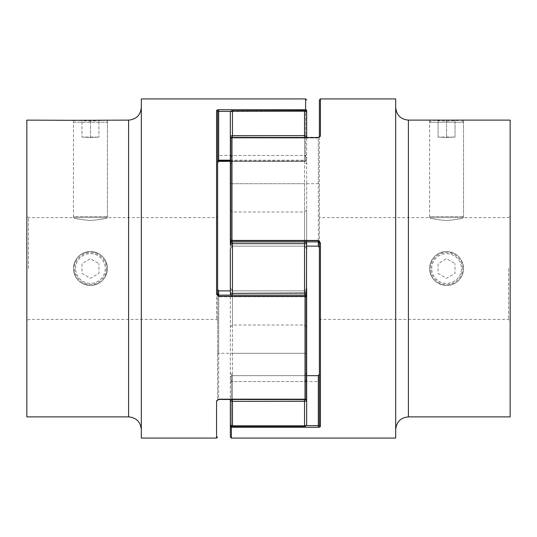 <?xml version="1.0" encoding="UTF-8"?>
<svg xmlns="http://www.w3.org/2000/svg" width="537" height="537" viewBox="0 0 537 537"><rect width="100%" height="100%" fill="white"/><g stroke="black" fill="none" stroke-linecap="round" stroke-linejoin="round"><path stroke-width="0.4" stroke-dasharray="2.69 2.01" d="M304.848 295.108A2.121 2.088 180 0 1 304.533 295.128L304.533 296.766L306.654 294.645L306.654 209.853L306.654 268.5L306.654 242.355L306.654 248.946L306.654 242.355L304.533 240.234L304.533 241.872A2.121 2.088 0 0 1 304.848 241.892M230.346 268.5L230.346 437.017M230.615 137.667A2.121 0.732 0 0 0 232.467 138.043L304.533 138.043A2.121 0.732 180 0 0 306.654 137.311L306.654 110.703A1.061 0.678 0 0 1 305.593 111.381A1.061 0.678 -0 0 0 306.07 111.313M231.407 438.078L231.407 427.284A1.061 0.993 -0 0 1 230.346 426.297A1.061 0.678 180 0 1 231.407 425.619L231.407 375.652L230.346 377.034L231.407 375.652L306.654 375.652L306.654 424.23L306.654 353.292L306.654 399.689A2.121 1.658 0 0 1 304.533 401.347L304.533 398.957L232.467 398.957A2.121 0.732 180 0 0 230.346 399.689L230.346 290.866L305.593 290.866L218.687 290.866L217.626 289.47L217.626 295.706L217.626 216.565L217.626 400.065A1.061 0.826 0 0 0 217.626 400.038L217.626 296.041M230.346 112.77A2.121 1.973 180 0 1 232.467 110.803L232.467 111.414A2.121 1.356 0 0 0 230.346 112.77A2.121 1.356 180 0 1 232.467 111.414L232.467 110.649A2.121 2.121 0 0 0 230.346 112.77L230.346 183.708L304.533 183.708L304.533 138.043A2.121 0.732 0 0 0 306.654 137.311L306.654 112.77A2.121 2.121 0 0 0 304.533 110.649L304.533 111.414A2.121 1.356 180 0 1 306.654 112.77A2.121 1.356 0 0 0 304.533 111.414L232.467 111.414L232.467 161.348L304.533 161.348L306.654 164.154L304.533 161.348L304.533 111.414L304.533 161.348L232.467 161.348L232.467 111.414L304.533 111.414L304.533 110.803A2.121 1.973 180 0 1 306.654 112.77M230.346 164.154L232.467 161.348L230.346 164.154L230.346 138.371L230.346 248.946L232.467 246.134L304.533 246.134L306.654 248.946L306.654 183.708L306.654 246.134L231.407 246.134L306.654 246.134M230.346 288.054L232.467 290.866L232.467 398.957L232.467 290.866L304.533 290.866L304.533 398.957L304.533 290.866L304.533 296.766L304.533 290.866L232.467 290.866L230.346 288.054L230.346 293.041A2.121 2.088 0 0 0 232.467 295.128A2.121 2.088 180 0 1 232.152 295.108M232.467 353.292L304.533 353.292L232.467 353.292M306.654 372.846L304.533 375.652L306.654 372.846L306.654 424.23A2.121 1.356 180 0 1 304.533 425.586L304.533 426.351A2.121 2.121 0 0 0 306.654 424.23A2.121 1.356 -0 0 1 304.533 425.586L232.467 425.586L232.467 375.652L232.467 381.552L232.467 375.652L304.533 375.652L304.533 425.586L304.533 375.652L232.467 375.652L230.346 372.846L232.467 375.652L232.467 425.586A2.121 1.356 0 0 1 230.346 424.23A2.121 2.121 0 0 0 232.467 426.351L232.467 425.586A2.121 1.356 180 0 1 230.346 424.23A2.121 1.973 0 0 0 232.467 426.197L232.467 401.347A2.121 1.658 -0 0 1 230.346 399.689A2.121 0.732 0 0 1 232.467 398.957L304.533 398.957L304.533 399.689M232.152 241.892A2.121 2.088 -0 0 1 232.467 241.872L232.467 243.65L304.533 243.65L304.533 325.026L304.533 211.974L304.533 293.35L232.467 293.35L232.467 268.5L232.467 325.026L232.467 211.974L232.467 268.5L232.467 243.65L230.346 243.959L230.346 248.946L232.467 246.134L304.533 246.134L306.654 248.946M318.313 240.657L230.346 240.831A1.061 1.061 0 0 0 231.407 241.892L318.313 241.878L318.313 240.657L320.435 242.885L319.374 243.046L318.313 241.878L319.374 243.046L319.374 241.294L319.374 268.5L319.374 136.962L318.313 138.002L231.407 138.002L231.407 137.311A1.061 1.061 0 0 0 230.346 138.371A1.061 0.369 0 0 1 231.407 138.002A1.061 0.369 0 0 0 230.346 138.371L230.346 183.708L231.407 183.708L231.407 246.134L230.346 244.758L231.407 246.134L231.407 241.878A1.061 1.047 180 0 1 230.346 240.831L230.346 183.708L306.654 183.708L306.654 137.311L306.654 183.708L304.533 183.708L304.533 246.134L304.533 138.043L232.467 138.043L232.467 183.708L232.467 138.043A2.121 0.732 180 0 1 230.346 137.311A2.121 1.658 180 0 1 232.467 135.653L232.467 110.803L304.533 110.803L304.533 135.653A2.121 1.658 180 0 1 306.654 137.311M218.687 399.447L305.593 399.689L305.593 398.998L218.687 398.998L217.626 400.038A1.061 0.826 180 0 1 216.565 400.871L218.687 399.447L305.593 399.689L305.593 353.292L218.687 353.292L218.687 290.866L218.687 296.766L305.593 296.766L218.687 296.766L218.687 295.108L217.626 293.954L218.687 295.108L218.687 296.766L218.687 295.122L305.593 295.122A1.061 1.047 -0 0 1 306.654 296.169L305.593 296.343L305.593 295.108L305.593 296.766L305.593 290.866L305.593 353.292L218.687 353.292L218.687 398.998L305.593 398.998A1.061 0.369 180 0 0 306.654 398.629A1.061 0.369 180 0 1 305.593 398.998L305.593 353.292L306.654 353.292L304.533 353.292L306.654 353.292L305.593 353.292L305.593 290.866L306.654 292.242L305.593 290.866L305.593 296.766L305.593 295.122L218.687 295.122L218.687 296.343L305.593 296.343L305.593 399.447A1.061 0.819 180 0 0 306.654 398.629L306.654 288.054L304.533 290.866L306.654 288.054M306.654 268.5L306.654 327.147L306.654 268.5M319.374 247.53L318.313 246.134L318.313 240.234L231.407 240.234L318.313 240.234L318.313 241.892L318.313 240.234L318.313 241.878L231.407 241.892L231.407 240.234L231.407 246.134L231.407 138.002L231.407 183.708L230.346 183.708L230.346 137.311M306.385 399.333A2.121 0.732 180 0 0 304.533 398.957A2.121 0.732 -0 0 1 306.654 399.689M306.654 424.23A2.121 1.973 0 0 1 304.533 426.197L232.467 426.351L304.533 426.351L304.533 425.586L232.467 425.586L232.467 426.351M306.654 293.041A2.121 2.088 0 0 1 304.533 295.128L232.467 295.128L304.533 295.128L304.533 293.35L306.654 293.041M230.346 243.959A2.121 2.088 180 0 1 232.467 241.872L232.467 183.708L232.467 246.134L232.467 240.234L232.467 241.872L304.533 241.872A2.121 2.088 180 0 1 306.654 243.959L304.533 243.65L304.533 241.872L232.467 241.872M395.682 438.078L395.682 98.922M462.438 217.626L463.518 216.552L463.518 122.241L429.6 122.241L463.518 122.241L461.605 120.322L446.556 121.094L431.513 120.322L429.6 122.241L429.6 216.552L463.518 216.552L429.6 216.552L430.674 217.626L462.438 217.626L430.674 217.626M510.15 416.88L510.15 120.12M446.556 251.544C456.859 252.544 462.511 258.196 463.518 268.5C462.518 258.19 456.866 252.538 446.556 251.544C436.252 252.538 430.6 258.19 429.6 268.5C430.607 258.196 436.259 252.544 446.556 251.544M231.407 426.063L231.407 427.284L318.313 427.284L318.313 425.619L231.407 425.619L231.407 375.652L231.407 381.552L231.407 375.652L318.313 375.652L318.313 425.619L319.374 425.492L319.374 374.255L319.374 425.492A1.061 0.987 180 0 0 320.435 426.479L319.824 427.049M508.532 268.5L508.532 319.374L508.532 268.5M429.6 268.5C430.607 278.817 436.259 284.469 446.556 285.456C456.873 284.456 462.525 278.804 463.518 268.5C462.525 278.79 456.873 284.442 446.556 285.456C436.252 284.449 430.6 278.797 429.6 268.5A16.956 16.956 0 0 1 446.556 251.544A16.956 16.956 0 0 1 463.518 268.5A16.956 16.956 0 0 0 446.556 251.544A16.956 16.956 0 0 0 429.6 268.5A16.956 16.956 0 0 0 446.556 285.456A16.956 16.956 0 0 0 463.518 268.5A16.956 16.956 0 0 1 446.556 285.456A16.956 16.956 0 0 1 429.6 268.5M446.556 220.532C436.252 219.546 430.593 218.572 429.6 217.626C430.6 218.572 436.252 219.546 446.556 220.532C436.252 219.546 430.593 218.572 429.6 217.626C430.6 218.572 436.252 219.546 446.556 220.532C456.866 219.546 462.518 218.572 463.518 217.626C462.511 218.572 456.859 219.546 446.556 220.532C456.866 219.546 462.518 218.572 463.518 217.626C462.511 218.572 456.859 219.546 446.556 220.532M319.374 99.983L319.374 136.962A1.061 0.826 180 0 1 320.435 136.13L318.313 137.311L318.313 183.708L319.374 183.708L319.374 240.959M319.374 374.255L319.374 380.491L319.374 374.255L318.313 375.652L318.313 381.552L318.313 375.652M231.407 137.311L231.407 138.002L318.313 138.002L319.381 136.922A1.061 0.826 0 0 0 319.374 136.962L319.374 183.708L318.313 183.708L318.313 137.311L231.407 137.311L318.313 137.553M319.374 268.5L319.374 320.435L319.374 268.5M231.407 183.708L318.313 183.708L318.313 246.134L318.313 183.708L231.407 183.708M230.346 138.371A1.061 0.819 180 0 1 231.407 137.553L231.407 241.892M306.137 425.619L231.407 425.619A1.061 0.678 180 0 0 230.93 425.687M395.682 268.5L395.682 107.4L395.682 268.5M141.318 98.922L141.318 438.078M106.326 217.626L107.4 216.552L107.4 122.241L105.487 120.322L90.444 121.094L75.395 120.322L73.482 122.241L107.4 122.241L73.482 122.241L73.482 216.552L107.4 216.552L73.482 216.552L74.562 217.626L106.326 217.626L74.562 217.626M90.444 251.544C100.741 252.544 106.393 258.196 107.4 268.5C106.393 278.817 100.741 284.469 90.444 285.456C80.127 284.456 74.475 278.804 73.482 268.5C74.489 258.196 80.141 252.544 90.444 251.544C100.748 252.538 106.4 258.19 107.4 268.5C106.407 278.79 100.755 284.442 90.444 285.456C80.141 284.449 74.489 278.797 73.482 268.5C74.482 258.19 80.134 252.538 90.444 251.544M26.85 120.12L26.85 416.88M28.468 268.5L28.468 217.626L28.468 268.5M90.444 220.532C100.748 219.546 106.407 218.572 107.4 217.626C106.4 218.572 100.748 219.546 90.444 220.532C100.748 219.546 106.407 218.572 107.4 217.626C106.4 218.572 100.748 219.546 90.444 220.532C80.134 219.546 74.482 218.572 73.482 217.626C74.489 218.572 80.141 219.546 90.444 220.532C80.134 219.546 74.482 218.572 73.482 217.626C74.489 218.572 80.141 219.546 90.444 220.532M218.687 296.343L216.565 294.115L217.626 293.954M217.626 160.409L217.626 111.508A1.061 0.987 0 0 0 216.565 110.521L217.17 109.951M217.626 162.745L217.626 161.986A1.061 1.007 0 0 1 218.687 160.972L218.687 161.026M217.626 111.508L305.593 111.381L305.593 161.348L230.346 161.348M217.626 400.038L218.687 398.998L218.687 399.689L218.687 353.292L217.626 353.292L218.687 353.292L218.687 290.866M230.346 160.187L305.593 160.187L305.593 161.026L305.593 155.448L305.593 161.348L306.654 159.966A1.061 1.007 180 0 1 305.593 160.972L218.687 160.972M306.654 110.703A1.061 0.993 -0 0 0 305.593 109.716L218.687 109.716L218.687 161.348M141.318 268.5L141.318 107.4L141.318 268.5M431.721 268.5A14.841 14.841 0 0 1 446.556 253.659A14.841 14.841 0 0 1 461.397 268.5A14.841 14.841 0 0 1 446.556 283.341A14.841 14.841 0 0 1 431.721 268.5M438.078 268.5L438.078 273.393L446.556 278.294L455.034 273.393L455.034 263.607L455.034 273.393L446.556 278.294L438.078 273.393L438.078 263.607L446.556 258.706L455.034 263.607L446.556 258.706L438.078 263.607L438.078 268.5M462.438 268.5A15.882 15.882 0 0 0 446.556 252.618A15.882 15.882 0 0 0 430.674 268.5A15.882 15.882 0 0 0 446.556 284.382A15.882 15.882 0 0 0 462.438 268.5M75.603 268.5A14.841 14.841 0 0 1 90.444 253.659A14.841 14.841 0 0 1 105.279 268.5A14.841 14.841 0 0 1 90.444 283.341A14.841 14.841 0 0 1 75.603 268.5M107.4 268.5A16.956 16.956 0 0 0 90.444 251.544A16.956 16.956 0 0 0 73.482 268.5A16.956 16.956 0 0 0 90.444 285.456A16.956 16.956 0 0 0 107.4 268.5A16.956 16.956 0 0 0 90.444 251.544A16.956 16.956 0 0 0 73.482 268.5A16.956 16.956 0 0 0 90.444 285.456A16.956 16.956 0 0 0 107.4 268.5M81.966 268.5L81.966 273.393L90.444 278.294L98.922 273.393L98.922 263.607L98.922 273.393L90.444 278.294L81.966 273.393L81.966 263.607L90.444 258.706L98.922 263.607L90.444 258.706L81.966 263.607L81.966 268.5M106.326 268.5A15.882 15.882 0 0 1 90.444 284.382A15.882 15.882 0 0 1 74.562 268.5A15.882 15.882 0 0 1 90.444 252.618A15.882 15.882 0 0 1 106.326 268.5M438.078 137.076L446.556 137.438L455.034 137.076L446.556 137.438L438.078 137.076L455.034 137.076M461.397 120.12L431.721 120.12M446.556 120.12L455.034 120.12L438.078 120.12L446.556 120.12L446.556 137.438L446.556 120.12M438.078 137.17L438.078 120.12L438.078 137.17M455.034 137.17L455.034 120.12L455.034 137.17M81.966 137.076L90.444 137.438L98.922 137.076L90.444 137.438L81.966 137.076L98.922 137.076M105.279 120.12L75.603 120.12M98.922 120.12L90.444 120.12L98.922 120.12L98.922 137.17L98.922 120.12M81.966 120.12L90.444 120.12L81.966 120.12L81.966 137.17L81.966 120.12M90.444 137.438L90.444 120.12L90.444 137.438M232.467 399.689L232.467 401.347L304.533 401.347L304.533 426.351M304.533 137.311L304.533 135.653L232.467 135.653L232.467 137.311M306.452 295.545L304.533 296.766L232.467 296.766L232.467 295.128L232.467 296.766L304.533 296.766L304.533 295.128M304.533 241.872L304.533 240.234L306.654 242.355M232.467 295.128L232.467 293.35L230.346 293.041M408.402 416.88L408.402 120.12M320.435 426.479L320.435 242.885M320.435 136.13L320.435 98.922M128.598 120.12L128.598 416.88M216.565 110.521L216.565 294.115M230.346 161.026L305.593 161.026A1.061 1.061 0 0 0 306.654 159.966L305.593 160.187L305.593 110.937M230.863 111.381L305.593 111.381L305.593 98.922M216.565 400.871L216.565 438.078M216.565 268.5L216.565 319.374L216.565 268.5M230.346 209.853L232.467 211.974L304.533 211.974L306.654 209.853M230.346 327.147L232.467 325.026L304.533 325.026L306.654 327.147M230.346 157.569L232.467 155.448L304.533 155.448L306.654 157.569M230.346 242.355L232.467 240.234L304.533 240.234L232.467 240.234L230.548 241.455M230.346 379.431L232.467 381.552L304.533 381.552L306.654 379.431M232.467 296.766L230.346 294.645L232.467 296.766M232.467 110.649L304.533 110.649M429.6 120.12L429.6 217.626L320.435 217.626L319.374 216.565M319.374 320.435L320.435 319.374L508.532 319.374L510.15 320.992M463.518 120.12L463.518 217.626L508.532 217.626L510.15 216.008M230.346 382.613L231.407 381.552L318.313 381.552L319.374 380.491M231.407 240.234L230.346 239.18L231.407 240.234M318.313 240.234L319.374 241.294L318.313 240.234M318.313 137.311L319.381 136.922M107.4 120.12L107.4 217.626L216.565 217.626L217.626 216.565M73.482 120.12L73.482 217.626L28.468 217.626L26.85 216.008M217.626 320.435L216.565 319.374L28.468 319.374L26.85 320.992M306.654 154.388L305.593 155.448L218.687 155.448L217.626 156.509M305.593 296.766L306.654 297.82L305.593 296.766M306.654 296.169A1.061 1.061 0 0 0 305.593 295.108M218.687 296.766L217.626 295.706L218.687 296.766M305.593 399.689A1.061 1.061 0 0 0 306.654 398.629M218.687 399.689L217.619 400.078"/><path stroke-width="0.81" d="M230.346 248.946L230.346 268.5L230.346 248.946M306.654 424.23A2.121 1.973 180 0 1 304.533 426.197L304.533 426.351A2.121 2.121 0 0 0 306.654 424.23L306.654 399.689A2.121 1.658 180 0 1 304.533 401.347L232.467 401.347A2.121 1.658 180 0 1 230.346 399.689L230.346 424.23A2.121 2.121 0 0 0 232.467 426.351L232.467 426.197A2.121 1.973 180 0 1 230.346 424.23L230.346 437.017L231.407 438.078L231.407 427.284A1.061 0.993 180 0 1 230.93 425.687M232.152 295.108A2.121 2.088 180 0 1 230.346 293.041L230.346 268.5M306.654 112.77L306.654 137.311L306.654 112.77A2.121 2.121 0 0 0 304.533 110.649L304.533 110.803A2.121 1.973 0 0 1 306.654 112.77L306.654 110.703A1.061 0.993 180 0 0 305.593 109.716L305.593 98.922L306.654 99.983M306.654 246.134L318.313 246.134L306.654 246.134L306.654 248.946M306.607 241.892L306.452 295.545M306.654 288.054L306.654 398.629A1.061 0.819 0 0 1 305.593 399.447L305.593 296.343L306.654 296.169A1.061 1.047 -0 0 0 305.593 295.122L218.687 295.122L217.626 293.954L216.565 294.115L218.687 296.343L305.593 296.343L305.593 295.108A1.061 1.061 0 0 1 306.654 296.169M306.654 372.846L306.654 375.652L318.313 375.652L319.374 374.255M230.615 137.667A2.121 0.732 0 0 1 230.346 137.311L230.346 112.77A2.121 1.973 0 0 1 232.467 110.803L232.467 135.653L304.533 135.653A2.121 1.658 0 0 1 306.654 137.311M217.626 296.041L217.626 111.508L217.626 296.041L217.626 289.47L218.687 290.866L230.346 290.866L230.346 288.054M232.152 241.892A2.121 2.088 -0 0 0 230.346 243.959L230.346 138.371A1.061 0.819 180 0 1 231.407 137.553L231.407 240.657L318.313 240.657L318.313 241.892L319.374 243.046L319.374 425.492L319.374 240.959M304.533 295.108L304.533 243.65L232.467 243.65L232.467 293.35L306.654 293.041A2.121 2.088 180 0 1 304.848 295.108M304.848 241.892A2.121 2.088 0 0 1 306.654 243.959L304.533 243.65L304.533 241.892M306.654 399.689A2.121 0.732 180 0 0 306.385 399.333M230.346 137.311A2.121 1.658 -0 0 1 232.467 135.653L232.467 137.311M408.402 416.88L510.15 416.88L510.15 120.12L408.402 120.12L408.402 416.88C400.676 417.632 396.44 421.874 395.682 429.6M446.556 121.094C424.68 120.033 424.68 120.033 446.556 121.094C468.439 120.033 468.439 120.033 446.556 121.094M318.313 137.553L231.407 137.311L318.313 137.553L320.435 136.13L320.435 98.922L395.682 98.922L395.682 438.078L231.407 438.078M319.374 247.53L318.313 246.134L318.313 241.878L319.374 243.046L320.435 242.885L318.313 240.657M319.824 427.049L318.313 427.284L320.435 426.479A1.061 0.987 180 0 1 319.374 425.492L318.313 425.619L318.313 375.652M318.313 137.311L319.381 136.928L319.374 99.983L320.435 98.922M231.407 241.892L318.313 241.892L231.407 241.878A1.061 1.061 0 0 1 230.346 240.831A1.061 1.047 180 0 0 231.407 241.878L231.407 240.657L230.346 240.831L230.346 244.758L230.346 164.154M319.226 137.076L319.374 136.935A1.061 0.826 0 0 1 320.435 136.13M75.395 120.322L26.85 120.12L26.85 416.88L128.598 416.88L128.598 120.12L75.395 120.322M90.444 121.094C68.561 120.033 68.561 120.033 90.444 121.094C112.32 120.033 112.32 120.033 90.444 121.094M306.07 111.313A1.061 0.678 -0 0 0 306.654 110.703M218.687 399.447L305.593 399.689L218.687 399.447L216.565 400.871L216.565 438.078L141.318 438.078L141.318 98.922L305.593 98.922M217.17 109.951L218.687 109.716L216.565 110.521A1.061 0.987 180 0 1 217.626 111.508L217.626 162.745L218.687 161.348L230.346 161.348M216.565 400.871A1.061 0.826 0 0 0 217.626 400.065L217.626 400.038M217.626 111.508L218.687 111.381L218.687 160.187L217.626 160.409L217.626 161.986M304.533 399.689L304.533 426.197L232.467 426.197L232.467 399.689M230.346 293.041L232.467 293.35L232.467 295.108M304.533 137.311L304.533 110.803L232.467 110.803L304.533 110.649M230.346 243.959L232.467 243.65L232.467 241.892M231.407 426.063L231.407 427.284L318.313 427.284L318.313 425.619L306.137 425.619M320.435 242.885L320.435 426.479M216.565 294.115L216.565 110.521M305.593 110.937L305.593 109.716L218.687 109.716L218.687 111.381L230.863 111.381M218.687 160.972L218.687 161.348M230.346 161.026L218.687 161.026L218.687 160.187L230.346 160.187M218.687 290.866L218.687 296.343M230.393 295.108L230.346 294.645M230.548 241.455L230.346 242.355M232.467 426.351L304.533 426.351M232.467 110.649A2.121 2.121 0 0 0 230.346 112.77M231.407 137.311A1.061 1.061 0 0 0 230.346 138.371M408.402 120.12C400.676 119.368 396.44 115.126 395.682 107.4M128.598 416.88C136.324 417.632 140.56 421.874 141.318 429.6M218.687 399.689L217.774 399.931M216.565 438.078L217.626 437.017M218.687 161.026L217.626 162.087M305.593 399.689A1.061 1.061 0 0 0 306.654 398.629M217.626 293.954L218.687 295.108L305.593 295.108M128.598 120.12C136.324 119.368 140.56 115.126 141.318 107.4"/></g></svg>
